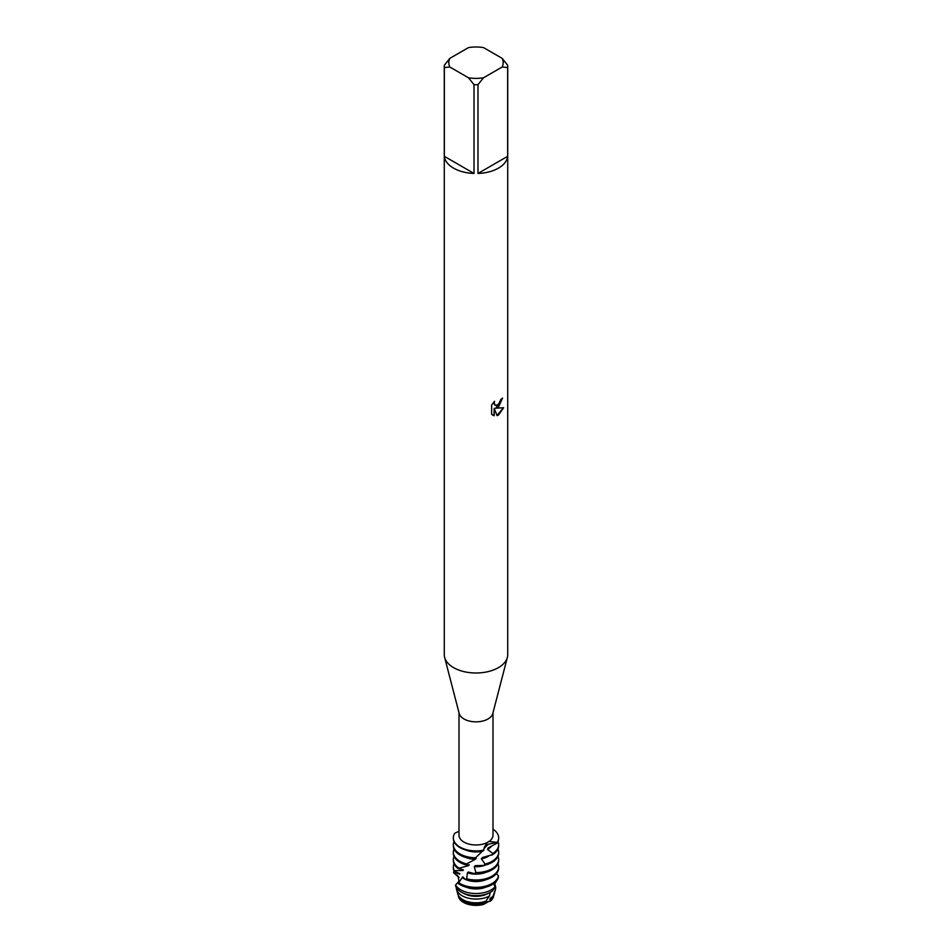 <?xml version="1.0" encoding="UTF-8"?>
<svg xmlns="http://www.w3.org/2000/svg" width="952" height="952" viewBox="0 0 952 952"><rect width="100%" height="100%" fill="white"/><g stroke="black" fill="none" stroke-linecap="round" stroke-linejoin="round"><path stroke-width="1.43" d="M489.054 901.306L483.58 904.4A17.671 10.198 180 0 1 458.436 896.32M483.58 904.4A17.671 10.198 180 0 1 458.543 896.772L458.293 895.868A17.921 10.341 180 0 0 463.327 901.58A17.921 10.341 180 0 0 484.211 903.46L487.71 901.544L483.592 904.388M502.132 58.346L507.654 65.236A31.725 18.314 180 0 1 507.725 66.39L507.725 654.678A31.725 18.314 180 0 1 507.368 657.404L492.803 713.488A16.993 9.806 180 0 1 488.019 718.974A16.993 9.806 180 0 1 470.681 721.354A16.993 9.806 180 0 1 459.197 713.488L444.632 657.404A31.725 18.314 180 0 1 444.275 654.678L444.275 66.39A31.725 18.314 180 0 1 444.346 65.236L449.868 58.346L468.479 47.6A27.192 15.696 180 0 1 483.521 47.6L502.132 58.346A27.192 15.696 180 0 1 502.132 67.021L507.654 67.532L507.654 156.33A31.725 18.314 180 0 1 498.432 168.135A31.725 18.314 180 0 1 477.987 173.466L477.987 84.669A31.725 18.314 180 0 1 474.013 84.669L474.013 173.466A31.725 18.314 180 0 1 444.346 156.33L444.346 67.532A31.725 18.314 180 0 1 444.275 66.39M453.342 838.105A22.658 13.078 0 0 0 453.342 838.367A22.658 13.078 0 0 0 459.983 847.625A22.658 13.078 0 0 0 483.402 850.731L484.485 846.947L487.341 842.472A16.993 9.806 180 0 1 469.074 844.126A16.993 9.806 180 0 1 459.007 835.166L459.007 712.762M492.993 712.762L492.993 835.166A16.993 9.806 180 0 1 489.102 841.413L487.341 842.472L489.102 841.413L497.218 842.425L497.015 843.258A22.658 13.078 0 0 0 498.658 838.367A22.658 13.078 0 0 0 498.658 838.105M507.368 657.404A31.725 18.314 180 0 1 498.432 667.638A31.725 18.314 180 0 1 466.075 672.076A31.725 18.314 180 0 1 444.632 657.404M498.432 407.158L495.706 408.194L503.608 407.742L498.432 415.084L497.087 415.655L494.171 408.289L494.171 415.738L491.613 414.239L491.613 405.04L494.552 401.292L494.159 403.112L495.242 405.29L498.432 404.683L500.812 399.483A31.725 18.314 0 0 0 502.585 398.067L498.432 407.158M502.418 398.21L495.706 408.194M495.171 405.243L494.278 404.338L494.231 401.613M492.731 415.143L494.005 415.643L494.171 408.289M497.039 415.524L503.394 407.789M459.007 831.227L454.782 833.238A22.658 13.078 180 0 0 459.983 847.078A22.658 13.078 180 0 0 483.961 850.077A22.658 13.078 180 0 1 453.342 837.831A22.658 13.078 180 0 1 454.782 833.238L454.794 833.238M497.218 842.437L488.245 844.222L484.128 848.446L488.245 844.222L497.218 842.437M493.564 896.32A17.671 10.198 180 0 1 490.101 901.342L487.71 901.544M492.993 829.18A22.658 13.078 180 0 1 497.218 842.425A22.658 13.078 180 0 0 498.658 837.831A22.658 13.078 180 0 0 492.993 829.18M444.346 67.532L449.868 67.021A27.192 15.696 180 0 1 449.868 58.346M449.868 67.021L468.479 77.766L474.013 84.669M477.987 84.669L483.521 77.766A27.192 15.696 180 0 1 468.479 77.766M483.521 77.766L502.132 67.021M507.725 66.39A31.725 18.314 180 0 1 507.654 67.532M474.013 173.466L444.346 156.33M507.654 156.33L477.987 173.466M493.898 894.832A17.921 10.341 180 0 1 493.707 895.868L493.457 896.772A17.671 10.198 180 0 1 490.101 901.342L491.042 899.89L489.768 899.723L490.363 898.141L492.91 896.451A18.493 10.674 0 0 0 494.267 893.797L495.254 890.168L492.922 896.451M484.199 903.46L486.067 900.818M456.543 889.466L457.733 893.797A18.493 10.674 0 0 0 462.922 899.688A18.493 10.674 0 0 0 485.806 901.187L489.483 895.987A19.695 11.364 180 0 1 462.077 895.737A19.695 11.364 180 0 1 456.543 889.466A19.695 11.364 180 0 1 456.317 887.49M485.353 902.139A17.1 9.865 180 0 1 463.91 900.854A17.1 9.865 180 0 1 460.304 897.784M491.446 846.304A17.1 9.865 180 0 1 487.495 849.374L492.779 853.492L491.815 855.134A22.658 13.078 0 0 0 492.017 855.027A22.658 13.078 0 0 0 498.658 845.769L498.658 844.698A22.658 13.078 180 0 1 492.779 853.492M497.991 841.532A22.658 13.078 180 0 1 498.658 844.698M453.342 844.698L453.342 845.769A22.658 13.078 0 0 0 459.983 855.027A22.658 13.078 0 0 0 474.155 858.811L475.548 857.776A22.658 13.078 180 0 1 459.983 853.944A22.658 13.078 180 0 1 453.342 844.698A22.658 13.078 180 0 1 454.009 841.532M475.548 857.776L482.378 851.231A17.1 9.865 180 0 1 466.254 850.184M497.015 843.258L488.317 847.839L487.495 849.374M482.378 851.231L483.307 849.922M492.017 854.801L482.319 857.55L481.343 858.847L485.127 864.071L483.842 865.439A22.658 13.078 0 0 0 492.017 862.417A22.658 13.078 0 0 0 498.658 853.171L498.658 852.099A22.658 13.078 180 0 1 492.017 861.346A22.658 13.078 180 0 1 485.127 864.071M458.852 868.046A22.658 13.078 180 0 1 453.342 859.489L453.342 860.572A22.658 13.078 0 0 0 457.983 868.498L468.372 865.701L469.336 864.88L465.171 864.666L466.409 863.94A22.658 13.078 180 0 1 459.983 861.346A22.658 13.078 180 0 1 453.342 852.099L453.342 853.171A22.658 13.078 0 0 0 459.983 862.417A22.658 13.078 0 0 0 465.171 864.666L475.238 859.335L476.286 858.264L474.703 858.406M488.721 856.062A17.1 9.865 180 0 1 481.343 858.847M475.25 859.335A17.1 9.865 180 0 1 466.254 857.585M497.991 848.934A22.658 13.078 180 0 1 498.658 852.099M453.342 852.099A22.658 13.078 180 0 1 454.009 848.934M483.842 865.439L475.274 865.642L474.227 866.689L475.881 872.579L474.501 873.627A22.658 13.078 0 0 0 492.017 869.819A22.658 13.078 0 0 0 498.658 860.572L498.658 859.489A22.658 13.078 180 0 1 492.017 868.748A22.658 13.078 180 0 1 475.881 872.579M485.746 864.987A17.1 9.865 180 0 1 474.227 866.689M468.384 865.713A17.1 9.865 180 0 1 465.349 864.594M497.991 856.336A22.658 13.078 180 0 1 498.658 859.489M453.342 859.489A22.658 13.078 180 0 1 454.009 856.336M492.017 876.149A22.658 13.078 180 0 1 466.647 878.815L465.397 879.529A22.658 13.078 0 0 0 492.017 877.22A22.658 13.078 0 0 0 498.658 867.974L498.658 866.891A22.658 13.078 180 0 1 492.017 876.149M453.342 866.891L453.342 867.974A22.658 13.078 0 0 0 453.949 870.973L454.306 870.663A22.658 13.078 180 0 1 453.342 866.891A22.658 13.078 180 0 1 454.009 863.738M465.409 879.529L462.803 876.851L458.162 883.432A22.658 13.078 0 0 0 459.983 884.622A22.658 13.078 0 0 0 492.017 884.622A22.658 13.078 0 0 0 498.253 877.827L498.479 875.959A22.658 13.078 180 0 1 492.017 883.539A22.658 13.078 180 0 1 459.983 883.539A22.658 13.078 180 0 1 459.042 882.968M485.746 879.779A17.1 9.865 180 0 1 466.254 879.779M465.1 879.279A17.1 9.865 180 0 1 463.91 878.648A17.1 9.865 180 0 1 462.148 877.458M498.467 875.959L496.48 873.567M457.293 875.055A21.456 12.388 180 0 0 457.115 875.245L459.114 877.577L453.521 872.627A22.658 13.078 180 0 1 454.068 870.997M485.746 887.181A17.1 9.865 180 0 1 466.254 887.181M491.172 889.894A21.456 12.388 180 0 1 460.827 889.894A21.456 12.388 180 0 1 455.603 884.979L455.472 885.527A20.777 11.995 0 0 0 461.303 892.143A20.777 11.995 0 0 0 490.697 892.143A20.777 11.995 0 0 0 492.886 890.644L494.885 887.014A21.456 12.388 180 0 1 491.172 889.894M494.885 887.014L493.767 883.492M496.539 880.886L494.255 885.003M488.305 893.321A17.1 9.865 180 0 1 463.91 893.452A17.1 9.865 180 0 1 463.695 893.321M489.471 895.987L490.197 892.417M494.1 888.502L495.575 888.918L495.254 890.168M494.778 884.277A19.695 11.364 180 0 1 495.575 888.918M492.291 896.867A17.1 9.865 180 0 1 489.768 899.723M493.707 895.868A17.921 10.341 180 0 1 491.042 899.89M474.501 873.627L468.372 872.008L467.444 872.817L466.647 878.815M458.162 883.432L459.53 880.6L455.603 884.979M453.533 872.627L459.828 873.793L453.949 870.973M454.306 870.663L462.791 870.544L463.481 869.914L457.983 868.498M459.518 874.293A17.1 9.865 180 0 1 459.126 873.246M497.991 863.738A22.658 13.078 180 0 1 498.658 866.891M462.791 870.544A17.1 9.865 180 0 1 460.994 868.997M485.746 872.377A17.1 9.865 180 0 1 467.444 872.817M458.293 895.868A17.921 10.341 180 0 1 458.102 894.832M458.995 881.671L458.114 876.185M465.445 864.511L466.813 863.702L465.445 864.511"/></g></svg>
